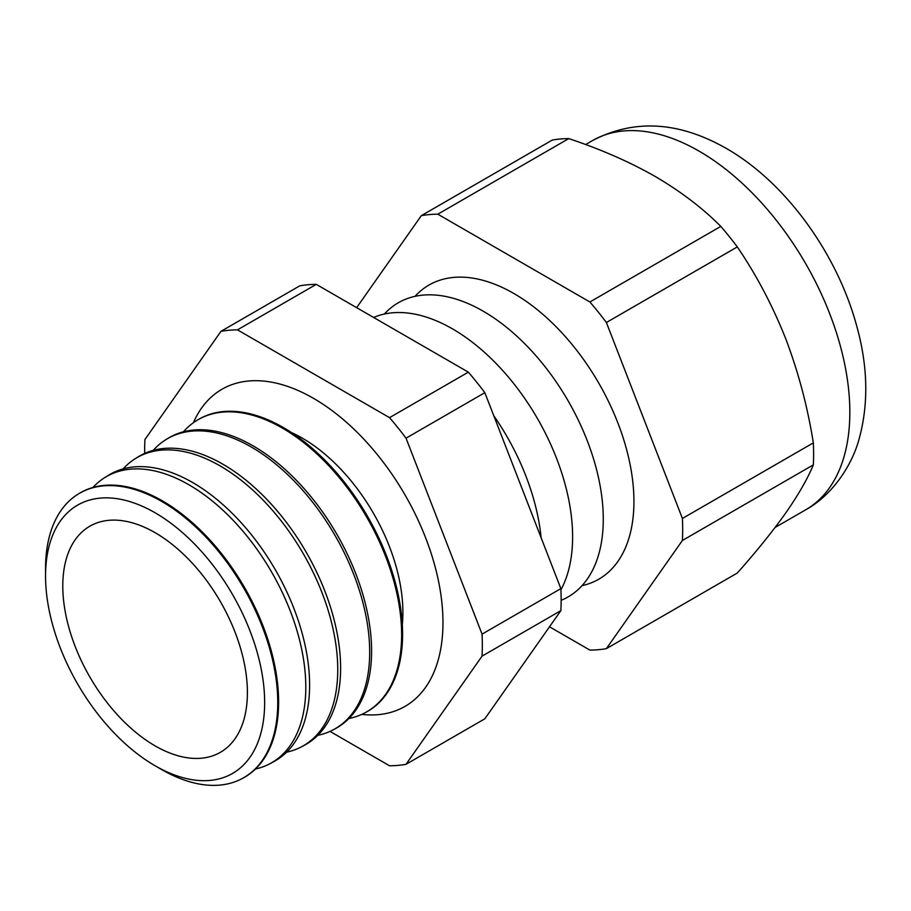 <?xml version="1.0" encoding="UTF-8"?>
<svg xmlns="http://www.w3.org/2000/svg" width="911" height="911" viewBox="0 0 911 911"><rect width="100%" height="100%" fill="white"/><g stroke="black" fill="none" stroke-linecap="round" stroke-linejoin="round"><path stroke-width="1.37" d="M193.383 422.727A183.088 105.699 60 0 1 221.965 389.259A183.088 105.699 60 0 1 313.498 398.335A183.088 105.699 60 0 1 433.112 559.661A183.088 105.699 60 0 1 405.042 706.378A183.088 105.699 60 0 1 361.769 714.395M291.474 432.554A142.298 82.161 60 0 1 294.378 433.921A142.298 82.161 60 0 1 302.27 438.111A142.298 82.161 60 0 1 402.582 621.325A142.298 82.161 60 0 1 402.309 624.525M45.55 576.025L45.55 568.453A164.196 94.801 60 0 1 78.05 494.183L78.87 493.682A164.231 94.812 60 0 1 162.488 500.913A164.231 94.812 60 0 1 270.18 647.015A164.231 94.812 60 0 1 243.066 778.085L242.224 778.541A164.196 94.801 60 0 1 161.657 769.556L155.098 765.764A154.927 89.449 -120 0 0 264.645 702.518A154.927 89.449 -120 0 0 155.098 512.779A154.927 89.449 -120 0 0 45.55 576.025A154.927 89.449 -120 0 0 155.098 765.764L161.657 769.556M255.479 769.009A165.21 95.382 -120 0 0 270.043 763.646A165.21 95.382 -120 0 0 297.316 631.79A165.21 95.382 -120 0 0 188.987 484.811A165.21 95.382 -120 0 0 104.867 477.535A165.21 95.382 -120 0 0 92.933 487.465M104.867 477.535L108.5 475.28A165.346 95.461 60 0 1 192.688 482.557A165.346 95.461 60 0 1 301.12 629.66A165.346 95.461 60 0 1 273.824 761.619L270.043 763.646M286.635 752.167A166.36 96.054 -120 0 0 301.735 746.678A166.36 96.054 -120 0 0 329.201 613.9A166.36 96.054 -120 0 0 220.109 465.897A166.36 96.054 -120 0 0 135.409 458.575A166.36 96.054 -120 0 0 123.099 468.903M135.409 458.575L138.13 456.878A166.462 96.111 60 0 1 222.899 464.211A166.462 96.111 60 0 1 332.06 612.306A166.462 96.111 60 0 1 304.57 745.164L301.735 746.678M317.791 735.336A167.51 96.714 -120 0 0 333.437 729.711A167.51 96.714 -120 0 0 361.086 596.01A167.51 96.714 -120 0 0 251.242 446.982A167.51 96.714 -120 0 0 165.95 439.614A167.51 96.714 -120 0 0 153.253 450.341M165.95 439.614L167.772 438.487A167.578 96.76 60 0 1 253.099 445.866A167.578 96.76 60 0 1 362.988 594.951A167.578 96.76 60 0 1 335.316 728.698L333.437 729.711M348.936 718.494A168.672 97.386 -120 0 0 365.129 712.744A168.672 97.386 -120 0 0 392.971 578.132A168.672 97.386 -120 0 0 282.376 428.079A168.672 97.386 -120 0 0 196.491 420.643A168.672 97.386 -120 0 0 183.418 431.791M196.491 420.643L197.402 420.085A168.706 97.397 60 0 1 283.298 427.51A168.706 97.397 60 0 1 393.928 577.597A168.706 97.397 60 0 1 366.074 712.231L365.129 712.744M541.111 537.718A169.822 98.046 -120 0 0 493.773 415.712M560.925 589.804A169.822 98.046 -120 0 0 452.528 328.894A169.822 98.046 -120 0 0 373.624 317.472M561.142 600.326A169.822 98.046 -120 0 0 595.862 466.933A169.822 98.046 -120 0 0 483.194 311.186A169.822 98.046 -120 0 0 384.351 314.044M582.038 585.648A169.822 98.046 -120 0 0 628.499 457.106A169.822 98.046 -120 0 0 513.85 293.49A169.822 98.046 -120 0 0 415.006 296.348M78.05 494.183A164.196 94.801 60 0 1 161.657 501.414A164.196 94.801 60 0 1 269.326 647.493A164.196 94.801 60 0 1 242.224 778.541M155.098 745.87A130.546 75.374 60 0 1 69.282 628.989A130.546 75.374 60 0 1 91.874 525.1A130.546 75.374 60 0 1 155.098 532.684A130.546 75.374 60 0 1 239.821 645.888A130.546 75.374 60 0 1 222.352 751.108A130.546 75.374 60 0 1 155.098 745.87M813.341 442.871C807.579 406.796 798.389 372.121 785.772 338.869C772.653 305.777 756.506 275.122 737.306 246.915A238.762 137.846 60 0 0 720.806 226.395L589.884 301.985A238.762 137.846 60 0 1 606.384 322.505L682.407 518.461L813.341 442.871A238.762 137.846 60 0 1 813.341 464.872C807.624 478.696 798.435 494.719 785.772 512.927C772.687 531.341 756.529 551.383 737.306 573.042L606.384 648.632A238.762 137.846 60 0 1 589.884 650.101L549.515 626.802M682.407 518.461A238.762 137.846 60 0 1 682.407 540.462L606.384 648.632M813.341 464.872L682.407 540.462M737.306 246.915L606.384 322.505M356.645 307.667L421.315 215.668L552.248 140.078A238.762 137.846 60 0 1 568.749 138.597L437.815 214.187L589.884 301.985M421.315 215.668A238.762 137.846 60 0 1 437.815 214.187M720.806 226.395C702.734 208.198 680.87 191.549 655.225 176.472C629.387 161.782 600.565 149.165 568.749 138.597M220.974 331.331L299.776 285.838A238.762 137.846 60 0 1 316.276 284.357L237.475 329.862A238.762 137.846 60 0 0 220.974 331.331L144.94 439.501A238.762 137.846 60 0 0 144.69 453.393M329.987 731.396L389.532 765.775A238.762 137.846 60 0 0 406.033 764.306L484.834 718.802L560.869 610.632A238.762 137.846 60 0 0 560.869 588.631L484.834 392.675A238.762 137.846 60 0 0 468.345 372.155L316.276 284.357M560.869 610.632L482.056 656.136A238.762 137.846 60 0 0 482.056 634.136L406.033 438.18L484.834 392.675M560.869 588.631L482.056 634.136M468.345 372.155L389.532 417.648A238.762 137.846 60 0 1 406.033 438.18M406.033 764.306L482.056 656.136M389.532 417.648L237.475 329.862M592.503 140.579C634.193 118.772 678.809 121.391 726.329 148.436C785.578 182.28 836.685 253.042 856.408 324.874C867.91 365.618 868.809 403.664 859.096 439.022C852.047 465.111 832.722 494.946 805.677 509.818A213.174 123.076 -120 0 0 838.359 338.994A213.174 123.076 -120 0 0 699.09 151.135A213.174 123.076 -120 0 0 592.503 140.579L585.614 144.564M775.079 527.48L805.677 509.818"/></g></svg>
